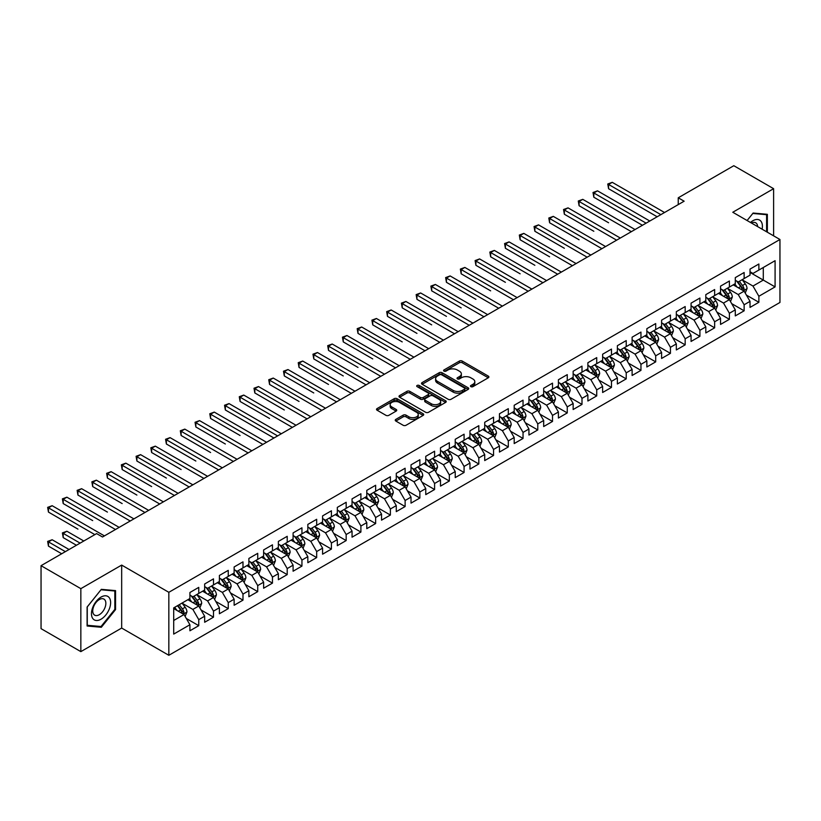 <?xml version="1.0" encoding="UTF-8"?>
<svg xmlns="http://www.w3.org/2000/svg" width="821" height="821" viewBox="0 0 821 821"><rect width="100%" height="100%" fill="white"/><g stroke="black" fill="none" stroke-linecap="round" stroke-linejoin="round"><path stroke-width="1.23" d="M470.905 386.65A1.437 0.831 0 0 0 472.927 386.65L488.3 377.783A2.042 1.18 0 0 0 488.895 376.942A2.042 1.18 0 0 0 488.3 376.11L462.254 361.076A2.042 1.18 0 0 0 459.36 361.076L443.987 369.953A1.437 0.831 0 0 0 443.566 370.538A1.437 0.831 0 0 0 443.987 371.113A1.437 0.831 0 0 0 446.019 371.113L448.009 369.973A6.547 3.777 0 0 1 457.266 369.973L459.432 371.225A6.547 3.777 0 0 1 461.351 373.894A6.547 3.777 0 0 1 459.432 376.572L457.441 377.711A1.437 0.831 0 0 0 457.03 378.296A1.437 0.831 0 0 0 457.441 378.881A1.437 0.831 0 0 0 459.473 378.881L461.464 377.742A6.547 3.777 0 0 1 470.72 377.742L472.886 378.994A6.547 3.777 0 0 1 474.805 381.662A6.547 3.777 0 0 1 472.886 384.341L470.905 385.48A1.437 0.831 0 0 0 470.484 386.065A1.437 0.831 0 0 0 470.905 386.65L470.905 385.48M395.845 419.377A2.042 1.18 0 0 0 395.25 420.208A2.042 1.18 0 0 0 395.845 421.05L403.152 425.268A2.042 1.18 0 0 0 406.046 425.268L423.123 415.405A2.042 1.18 0 0 0 423.718 414.574A2.042 1.18 0 0 0 423.123 413.743L397.077 398.708A2.042 1.18 0 0 0 394.183 398.708L377.116 408.56A2.042 1.18 0 0 0 376.511 409.392A2.042 1.18 0 0 0 377.116 410.233L385.942 415.323A2.042 1.18 0 0 0 388.836 415.323L396.133 411.105A2.042 1.18 0 0 0 396.738 410.274A2.042 1.18 0 0 0 396.133 409.433L391.761 406.908A5.47 3.161 0 0 1 390.16 404.671A5.47 3.161 0 0 1 393.536 401.756A5.47 3.161 0 0 1 399.499 402.444L416.647 412.337A5.47 3.161 0 0 1 418.248 414.574A5.47 3.161 0 0 1 414.872 417.489A5.47 3.161 0 0 1 408.909 416.811L406.046 415.159A2.042 1.18 0 0 0 403.152 415.159L395.845 419.377L395.845 421.05M80.848 588.657L80.848 651.628L121.672 628.055L121.672 565.084L80.848 588.657L41.05 565.679L96.621 533.599L102.512 536.996L684.139 201.196L678.249 197.799L678.249 204.603M121.672 565.084L168.839 592.31L779.95 239.496L779.95 302.467L168.839 655.291L168.839 592.31M773.608 235.832L773.608 188.686L732.784 212.259L779.95 239.496M773.608 188.686L733.81 165.709L678.249 197.799M448.153 399.283A2.042 1.18 0 0 0 451.047 399.283L468.114 389.431A2.042 1.18 0 0 0 468.719 388.6A2.042 1.18 0 0 0 468.114 387.758L442.078 372.724A2.042 1.18 0 0 0 439.184 372.724L422.107 382.586A2.042 1.18 0 0 0 421.512 383.417A2.042 1.18 0 0 0 422.107 384.249L448.153 399.283M417.684 386.968A1.437 0.831 0 0 1 419.141 387.163L445.587 402.434L428.541 412.275A2.042 1.18 0 0 1 425.647 412.275L399.611 397.241L406.918 393.054L406.918 391.35L399.611 395.568A2.042 1.18 0 0 0 399.006 396.41A2.042 1.18 0 0 0 399.611 397.241L399.611 395.568M406.918 393.054A2.042 1.18 0 0 1 409.812 393.054L409.812 391.35A2.042 1.18 0 0 0 406.918 391.35M409.812 391.35L420.373 397.446A2.042 1.18 0 0 0 423.267 397.446L428.11 394.655A2.042 1.18 0 0 0 428.706 393.813A2.042 1.18 0 0 0 428.11 392.982L417.119 386.629A1.437 0.831 0 0 1 416.699 386.044A1.437 0.831 0 0 1 417.581 385.285A1.437 0.831 0 0 1 419.141 385.46L445.618 400.751A2.042 1.18 0 0 1 446.214 401.582A2.042 1.18 0 0 1 445.618 402.423L445.618 400.751M750.025 272.428L763.294 280.084L763.294 267.492L775.086 260.688L758.871 270.047L758.871 264.003L750.025 269.103L750.025 275.148L744.134 278.555L744.134 272.51L735.288 277.621L735.288 283.656L729.397 287.063L729.397 281.018L720.551 286.129L720.551 292.173L714.65 295.57L714.65 289.536L705.814 294.636L705.814 300.681L699.913 304.088L699.913 298.044L691.066 303.144L691.066 309.189L685.176 312.596L685.176 306.551L676.33 311.662L676.33 317.696L670.439 321.103L670.439 315.059L661.593 320.169L661.593 326.214L655.692 329.611L655.692 323.566L646.856 328.677L646.856 334.722L640.955 338.119L640.955 332.084L632.108 337.185L632.108 343.229L626.218 346.636L626.218 340.592L617.371 345.692L617.371 351.737L611.471 355.144L611.471 349.099L602.635 354.21L602.635 360.245L596.734 363.652L596.734 357.607L587.887 362.718L587.887 368.762L581.997 372.159L581.997 366.125L573.15 371.225L573.15 377.27L567.26 380.677L567.26 374.633L558.413 379.733L558.413 385.778L552.512 389.185L552.512 383.14L543.676 388.251L543.676 394.285L537.776 397.692L537.776 391.648L528.929 396.759L528.929 402.803L523.039 406.2L523.039 400.155L514.192 405.266L514.192 411.311L508.302 414.708L508.302 408.673L499.455 413.774L499.455 419.818L493.554 423.226L493.554 417.181L484.718 422.281L484.718 428.326L478.817 431.733L478.817 425.689L469.971 430.799L469.971 436.834L464.081 440.241L464.081 434.196L455.234 439.307L455.234 445.351L449.344 448.748L449.344 442.714L440.497 447.814L440.497 453.859L434.596 457.266L434.596 451.222L425.76 456.322L425.76 462.367L419.859 465.774L419.859 459.729L411.013 464.84L411.013 470.874L405.122 474.281L405.122 468.237L396.276 473.348L396.276 479.392L390.375 482.789L390.375 476.744L381.539 481.855L381.539 487.9L375.638 491.297L375.638 485.262L366.792 490.363L366.792 496.407L360.901 499.815L360.901 493.77L352.055 498.87L352.055 504.915L346.164 508.322L346.164 502.278L337.318 507.388L337.318 513.423L331.417 516.83L331.417 510.785L322.581 515.896L322.581 521.94L316.68 525.337L316.68 519.303L307.834 524.403L307.834 530.448L301.943 533.855L301.943 527.811L293.097 532.911L293.097 538.956L287.206 542.363L287.206 536.318L278.36 541.429L278.36 547.463L272.459 550.87L272.459 544.826L263.623 549.937L263.623 555.981L257.722 559.378L257.722 553.333L248.876 558.444L248.876 564.489L242.985 567.886L242.985 561.851L234.139 566.952L234.139 572.996L228.248 576.404L228.248 570.359L219.402 575.459L219.402 581.504L213.501 584.911L213.501 578.867L204.665 583.977L204.665 590.012L198.764 593.419L198.764 587.374L189.918 592.485L189.918 598.53L173.703 607.889L173.703 634.099L189.918 624.74L184.027 614.529L173.703 608.566M775.086 260.688L775.086 286.898L758.871 296.258L752.98 286.047L742.287 279.869M746.422 295.108L758.871 302.292L758.871 296.258M758.871 302.292L750.025 307.403L750.025 301.358L744.134 304.765L738.233 294.554L727.55 288.387M731.675 303.616L744.134 310.81L744.134 304.765M744.134 310.81L735.288 315.911L735.288 309.866L729.397 313.273L723.496 303.062L712.813 296.894M716.938 312.124L729.397 319.318L729.397 313.273M729.397 319.318L720.551 324.418L720.551 318.384L714.65 321.781L708.759 311.57L698.076 305.402M702.201 320.631L714.65 327.825L714.65 321.781M714.65 327.825L705.814 332.936L705.814 326.891L699.913 330.299L694.022 320.087L683.329 313.909M687.454 329.149L699.913 336.333L699.913 330.299M699.913 336.333L691.066 341.444L691.066 335.399L685.176 338.806L679.275 328.595L668.592 322.427M672.717 337.657L685.176 344.851L685.176 338.806M685.176 344.851L676.33 349.951L676.33 343.907L670.439 347.314L664.538 337.103L653.855 330.935M657.98 346.164L670.439 353.358L670.439 347.314M670.439 353.358L661.593 358.459L661.593 352.425L655.692 355.821L649.801 345.61L639.107 339.442M643.243 354.672L655.692 361.866L655.692 355.821M655.692 361.866L646.856 366.977L646.856 360.932L640.955 364.329L635.064 354.118L624.37 347.95M628.496 363.19L640.955 370.374L640.955 364.329M640.955 370.374L632.108 375.484L632.108 369.44L626.218 372.847L620.317 362.636L609.634 356.458M613.759 371.697L626.218 378.881L626.218 372.847M626.218 378.881L617.371 383.992L617.371 377.947L611.471 381.355L605.58 371.143L594.897 364.976M599.022 380.205L611.471 387.399L611.471 381.355M611.471 387.399L602.635 392.5L602.635 386.455L596.734 389.862L590.843 379.651L580.149 373.483M584.285 388.713L596.734 395.907L596.734 389.862M596.734 395.907L587.887 401.007L587.887 394.973L581.997 398.37L576.096 388.159L565.412 381.991M569.538 397.22L581.997 404.414L581.997 398.37M581.997 404.414L573.15 409.525L573.15 403.48L567.26 406.888L561.359 396.676L550.675 390.498M554.801 405.738L567.26 412.922L567.26 406.888M567.26 412.922L558.413 418.033L558.413 411.988L552.512 415.395L546.622 405.184L535.939 399.016M540.064 414.246L552.512 421.44L552.512 415.395M552.512 421.44L543.676 426.54L543.676 420.496L537.776 423.903L531.885 413.692L521.191 407.524M525.327 422.753L537.776 429.947L537.776 423.903M537.776 429.947L528.929 435.048L528.929 429.014L523.039 432.41L517.138 422.199L506.454 416.031M510.58 431.261L523.039 438.455L523.039 432.41M523.039 438.455L514.192 443.566L514.192 437.521L508.302 440.918L502.401 430.707L491.717 424.539M495.843 439.779L508.302 446.963L508.302 440.918M508.302 446.963L499.455 452.073L499.455 446.029L493.554 449.436L487.664 439.225L476.98 433.047M481.106 448.287L493.554 455.47L493.554 449.436M493.554 455.47L484.718 460.581L484.718 454.536L478.817 457.944L472.927 447.732L462.233 441.565M466.359 456.794L478.817 463.988L478.817 457.944M478.817 463.988L469.971 469.089L469.971 463.044L464.081 466.451L458.18 456.24L447.496 450.072M451.622 465.302L464.081 472.496L464.081 466.451M464.081 472.496L455.234 477.596L455.234 471.562L449.344 474.959L443.443 464.748L432.759 458.58M436.885 473.809L449.344 481.003L449.344 474.959M449.344 481.003L440.497 486.114L440.497 480.069L434.596 483.477L428.706 473.265L418.012 467.087M422.148 482.327L434.596 489.511L434.596 483.477M434.596 489.511L425.76 494.622L425.76 488.577L419.859 491.984L413.969 481.773L403.275 475.605M407.401 490.835L419.859 498.029L419.859 491.984M419.859 498.029L411.013 503.129L411.013 497.085L405.122 500.492L399.222 490.281L388.538 484.113M392.664 499.342L405.122 506.536L405.122 500.492M405.122 506.536L396.276 511.637L396.276 505.603L390.375 508.999L384.485 498.788L373.801 492.621M377.927 507.85L390.375 515.044L390.375 508.999M390.375 515.044L381.539 520.155L381.539 514.11L375.638 517.507L369.748 507.296L359.054 501.128M363.19 516.368L375.638 523.552L375.638 517.507M375.638 523.552L366.792 528.662L366.792 522.618L360.901 526.025L355 515.814L344.317 509.636M348.443 524.876L360.901 532.059L360.901 526.025M360.901 532.059L352.055 537.17L352.055 531.125L346.164 534.533L340.263 524.321L329.58 518.154M333.706 533.383L346.164 540.577L346.164 534.533M346.164 540.577L337.318 545.678L337.318 539.633L331.417 543.04L325.526 532.829L314.843 526.661M318.969 541.891L331.417 549.085L331.417 543.04M331.417 549.085L322.581 554.185L322.581 548.151L316.68 551.548L310.79 541.337L300.096 535.169M304.232 550.398L316.68 557.592L316.68 551.548M316.68 557.592L307.834 562.703L307.834 556.659L301.943 560.066L296.042 549.844L285.359 543.676M289.485 558.916L301.943 566.1L301.943 560.066M301.943 566.1L293.097 571.211L293.097 565.166L287.206 568.573L281.305 558.362L270.622 552.194M274.748 567.424L287.206 574.618L287.206 568.573M287.206 574.618L278.36 579.718L278.36 573.674L272.459 577.081L266.568 566.87L255.885 560.702M260.011 575.932L272.459 583.126L272.459 577.081M272.459 583.126L263.623 588.226L263.623 582.192L257.722 585.589L251.831 575.377L241.138 569.21M245.263 584.439L257.722 591.633L257.722 585.589M257.722 591.633L248.876 596.744L248.876 590.699L242.985 594.096L237.084 583.885L226.401 577.717M230.527 592.957L242.985 600.141L242.985 594.096M242.985 600.141L234.139 605.251L234.139 599.207L228.248 602.614L222.347 592.403L211.664 586.225M215.79 601.465L228.248 608.648L228.248 602.614M228.248 608.648L219.402 613.759L219.402 607.714L213.501 611.122L207.61 600.91L196.917 594.743M201.053 609.972L213.501 617.166L213.501 611.122M213.501 617.166L204.665 622.267L204.665 616.222L198.764 619.629L192.873 609.418L182.18 603.25M186.305 618.48L198.764 625.674L198.764 619.629M198.764 625.674L189.918 630.774L189.918 624.74M189.918 595.122L192.873 596.826L198.764 593.419M173.703 620.481L184.027 614.529M204.665 586.615L207.61 588.318L213.501 584.911M192.873 609.418L198.764 606.011L187.855 599.72M204.665 616.222L198.764 606.011M219.402 578.097L222.347 579.8L228.248 576.404M207.61 600.91L213.501 597.503L202.592 591.202M219.402 607.714L213.501 597.503M234.139 569.589L237.084 571.293L242.985 567.886M222.347 592.403L228.248 588.996L217.339 582.694M234.139 599.207L228.248 588.996M248.876 561.082L251.831 562.785L257.722 559.378M237.084 583.885L242.985 580.488L232.076 574.187M248.876 590.699L242.985 580.488M263.623 552.574L266.568 554.278L272.459 550.87M251.831 575.377L257.722 571.97L246.813 565.679M263.623 582.192L257.722 571.97M278.36 544.066L281.305 545.76L287.206 542.363M266.568 566.87L272.459 563.463L261.56 557.172M278.36 573.674L272.459 563.463M293.097 535.549L296.042 537.252L301.943 533.855M281.305 558.362L287.206 554.955L276.297 548.654M293.097 565.166L287.206 554.955M307.834 527.041L310.79 528.745L316.68 525.337M296.042 549.844L301.943 546.447L291.034 540.146M307.834 556.659L301.943 546.447M322.581 518.533L325.526 520.237L331.417 516.83M310.79 541.337L316.68 537.94L305.771 531.639M322.581 548.151L316.68 537.94M337.318 510.026L340.263 511.729L346.164 508.322M325.526 532.829L331.417 529.422L320.518 523.131M337.318 539.633L331.417 529.422M352.055 501.518L355 503.211L360.901 499.815M340.263 524.321L346.164 520.914L335.255 514.623M352.055 531.125L346.164 520.914M366.792 493L369.748 494.704L375.638 491.297M355 515.814L360.901 512.407L349.992 506.105M366.792 522.618L360.901 512.407M381.539 484.493L384.485 486.196L390.375 482.789M369.748 507.296L375.638 503.899L364.729 497.598M381.539 514.11L375.638 503.899M396.276 475.985L399.222 477.689L405.122 474.281M384.485 498.788L390.375 495.381L379.476 489.09M396.276 505.603L390.375 495.381M411.013 467.477L413.969 469.171L419.859 465.774M399.222 490.281L405.122 486.874L394.213 480.583M411.013 497.085L405.122 486.874M425.76 458.96L428.706 460.663L434.596 457.266M413.969 481.773L419.859 478.366L408.95 472.065M425.76 488.577L419.859 478.366M440.497 450.452L443.443 452.155L449.344 448.748M428.706 473.265L434.596 469.858L423.687 463.557M440.497 480.069L434.596 469.858M455.234 441.944L458.18 443.648L464.081 440.241M443.443 464.748L449.344 461.351L438.435 455.05M455.234 471.562L449.344 461.351M469.971 433.437L472.927 435.14L478.817 431.733M458.18 456.24L464.081 452.833L453.171 446.542M469.971 463.044L464.081 452.833M484.718 424.929L487.664 426.622L493.554 423.226M472.927 447.732L478.817 444.325L467.908 438.034M484.718 454.536L478.817 444.325M499.455 416.411L502.401 418.115L508.302 414.708M487.664 439.225L493.554 435.818L482.645 429.516M499.455 446.029L493.554 435.818M514.192 407.904L517.138 409.607L523.039 406.2M502.401 430.707L508.302 427.31L497.393 421.009M514.192 437.521L508.302 427.31M528.929 399.396L531.885 401.1L537.776 397.692M517.138 422.199L523.039 418.792L512.13 412.501M528.929 429.014L523.039 418.792M543.676 390.888L546.622 392.582L552.512 389.185M531.885 413.692L537.776 410.284L526.866 403.994M543.676 420.496L537.776 410.284M558.413 382.37L561.359 384.074L567.26 380.677M546.622 405.184L552.512 401.777L541.614 395.476M558.413 411.988L552.512 401.777M573.15 373.863L576.096 375.566L581.997 372.159M561.359 396.676L567.26 393.269L556.351 386.968M573.15 403.48L567.26 393.269M587.887 365.355L590.843 367.059L596.734 363.652M576.096 388.159L581.997 384.762L571.088 378.46M587.887 394.973L581.997 384.762M602.635 356.848L605.58 358.551L611.471 355.144M590.843 379.651L596.734 376.244L585.825 369.953M602.635 386.455L596.734 376.244M617.371 348.34L620.317 350.033L626.218 346.636M605.58 371.143L611.471 367.736L600.572 361.445M617.371 377.947L611.471 367.736M632.108 339.822L635.064 341.526L640.955 338.119M620.317 362.636L626.218 359.229L615.309 352.927M632.108 369.44L626.218 359.229M646.856 331.315L649.801 333.018L655.692 329.611M635.064 354.118L640.955 350.721L630.046 344.42M646.856 360.932L640.955 350.721M661.593 322.807L664.538 324.511L670.439 321.103M649.801 345.61L655.692 342.213L644.783 335.912M661.593 352.425L655.692 342.213M676.33 314.299L679.275 315.993L685.176 312.596M664.538 337.103L670.439 333.695L659.53 327.405M676.33 343.907L670.439 333.695M691.066 305.781L694.022 307.485L699.913 304.088M679.275 328.595L685.176 325.188L674.267 318.887M691.066 335.399L685.176 325.188M705.814 297.274L708.759 298.977L714.65 295.57M694.022 320.087L699.913 316.68L689.004 310.379M705.814 326.891L699.913 316.68M720.551 288.766L723.496 290.47L729.397 287.063M708.759 311.57L714.65 308.173L703.741 301.871M720.551 318.384L714.65 308.173M735.288 280.259L738.233 281.962L744.134 278.555M723.496 303.062L729.397 299.655L718.488 293.364M735.288 309.866L729.397 299.655M750.025 271.751L752.98 273.444L758.871 270.047M738.233 294.554L744.134 291.147L733.225 284.856M750.025 301.358L744.134 291.147M41.05 565.679L41.05 628.65L80.848 651.628M121.672 628.055L168.839 655.291M752.98 286.047L763.294 280.084L775.086 286.898M767.348 232.22L767.348 214.312L753.124 213.039L747.1 220.531L752.826 213.46L766.609 214.692L766.609 231.789M115.556 609.582L115.556 590.617L101.332 589.345L87.108 607.037L87.108 626.002L101.332 627.275L115.556 609.582L114.827 609.161M471.47 386.855L472.886 386.034A6.547 3.777 0 0 0 474.805 383.366L474.805 381.662M461.351 373.894L461.351 375.597A6.547 3.777 0 0 1 459.432 378.265L458.015 379.086M488.269 377.793L462.254 362.779A2.042 1.18 0 0 0 459.36 362.779L444.561 371.318M468.093 389.452L442.078 374.427A2.042 1.18 0 0 0 439.184 374.427L422.138 384.269M464.501 389.185A1.437 0.831 0 0 0 464.922 388.6A1.437 0.831 0 0 0 464.501 388.015L441.636 374.817A1.437 0.831 0 0 0 439.615 374.817L437.511 376.028A6.547 3.777 0 0 0 435.602 378.697A6.547 3.777 0 0 0 437.511 381.375L453.141 390.396A6.547 3.777 0 0 0 462.397 390.396L464.501 389.185L464.501 390.878A1.437 0.831 0 0 0 464.922 390.293L464.922 388.6M435.602 378.697L435.602 380.4A6.547 3.777 0 0 0 437.511 383.068L437.511 381.375M464.501 390.878L462.397 392.089A6.547 3.777 0 0 1 453.141 392.089L437.511 383.068M409.812 393.054L420.373 399.15A2.042 1.18 0 0 0 423.267 399.15L428.11 396.358A2.042 1.18 0 0 0 428.706 395.517L428.706 393.813M431.333 403.778A5.47 3.161 0 0 0 437.295 404.466A5.47 3.161 0 0 0 440.672 401.541A5.47 3.161 0 0 0 439.071 399.314L433.026 395.825A2.042 1.18 0 0 0 430.132 395.825L425.288 398.616A2.042 1.18 0 0 0 424.693 399.458A2.042 1.18 0 0 0 425.288 400.289L431.333 403.778L431.333 405.482A5.47 3.161 0 0 0 437.295 406.169A5.47 3.161 0 0 0 440.672 403.244L440.672 401.541M424.693 399.458L424.693 401.161A2.042 1.18 0 0 0 425.288 401.992L425.288 400.289M431.333 405.482L425.288 401.992M418.248 414.574L418.248 416.278A5.47 3.161 0 0 1 414.872 419.192A5.47 3.161 0 0 1 408.909 418.515L406.046 416.863A2.042 1.18 0 0 0 403.152 416.863L395.876 421.06M390.16 404.671L390.16 406.374A5.47 3.161 0 0 0 391.761 408.612L391.761 406.908M396.133 409.433L396.133 411.105L391.761 408.612M423.092 415.426L397.077 400.402A2.042 1.18 0 0 0 394.183 400.402L377.137 410.243M99.834 626.413L101.332 627.275M745.222 293.035L747.048 288.582A5.521 3.192 -120 0 0 745.283 283.871L742.153 279.694M737.166 287.124L734.785 283.953M608.577 222.758L579.092 205.732L579.092 201.484L582.777 199.349L635.054 229.541M743.087 290.552L744.072 288.818A5.521 3.192 -120 0 0 742.492 285.492L739.352 281.316M737.566 281.572L741.435 286.734A2.812 1.621 60 0 1 741.948 287.586L744.072 288.818M736.601 281.008L740.716 286.508A5.521 3.192 60 0 1 742.297 289.834L742.41 290.152M660.854 214.64L608.577 184.458L612.261 182.334L664.538 212.516M657.169 216.775L608.577 188.717L608.577 184.458L607.766 183.996L612.261 182.334M608.577 188.717L607.766 183.996M730.485 301.553L732.311 297.089A5.521 3.192 -120 0 0 730.546 292.389L727.416 288.202M722.429 295.642L720.048 292.461M593.829 231.265L564.355 214.24L564.355 209.991L568.04 207.867L620.317 238.049M728.35 299.06L729.325 297.325A5.521 3.192 -120 0 0 727.745 294L724.615 289.823M722.829 290.08L726.698 295.242A2.812 1.621 60 0 1 727.211 296.104L729.325 297.325M721.854 289.526L725.98 295.026A5.521 3.192 60 0 1 727.56 298.341L727.673 298.67M715.748 310.061L717.575 305.597A5.521 3.192 -120 0 0 715.809 300.897L712.679 296.72M707.692 304.15L705.311 300.968M579.092 239.773L549.608 222.758L549.608 218.499L553.303 216.375L605.58 246.557M713.613 307.567L714.588 305.833A5.521 3.192 -120 0 0 713.008 302.508L709.878 298.331M708.092 298.587L711.961 303.76A2.812 1.621 60 0 1 712.464 304.612L714.588 305.833M707.117 298.033L711.243 303.534A5.521 3.192 60 0 1 712.823 306.859L712.936 307.177M646.117 223.158L593.829 192.966L597.514 190.841L649.801 221.023M642.433 225.282L593.829 197.225L593.829 192.966L593.019 192.504L597.514 190.841M593.829 197.225L593.019 192.504M631.37 231.666L578.282 201.012L582.777 199.349M579.092 205.732L578.282 201.012M762.114 229.192A13.546 7.82 120 0 0 761.129 221.516A13.546 7.82 120 0 0 750.466 222.47M757.629 226.606A9.277 5.357 120 0 0 756.767 223.764A9.277 5.357 120 0 0 755.72 222.799A9.277 5.357 120 0 0 751.461 223.045M765.695 214.168L766.609 214.692M92.742 618.459A13.546 7.82 120 0 0 105.827 614.96A13.546 7.82 120 0 0 109.337 597.821A13.546 7.82 120 0 0 96.252 601.331A13.546 7.82 120 0 0 92.742 618.459M93.615 614.2A9.277 5.357 120 0 0 94.661 615.165A9.277 5.357 120 0 0 103.292 610.834A9.277 5.357 120 0 0 104.975 600.069A9.277 5.357 120 0 0 103.939 599.104A9.277 5.357 120 0 0 95.308 603.435A9.277 5.357 120 0 0 93.615 614.2M101.045 589.765L114.827 590.997L114.827 609.377L101.045 626.515L87.262 625.284L87.262 606.914L101.014 589.745M113.914 590.473L114.827 590.997M701.001 318.569L702.827 314.104A5.521 3.192 -120 0 0 701.072 309.404L697.942 305.227M692.945 312.657L690.564 309.476M564.355 248.281L534.871 231.265L534.871 227.007L538.555 224.882L590.843 255.064M698.876 316.075L699.851 314.34A5.521 3.192 -120 0 0 698.271 311.026L695.141 306.838M693.345 307.105L697.214 312.267A2.812 1.621 60 0 1 697.727 313.119L699.851 314.34M692.38 306.541L696.495 312.042A5.521 3.192 60 0 1 698.076 315.367L698.189 315.685M686.264 327.076L688.09 322.622A5.521 3.192 -120 0 0 686.325 317.912L683.195 313.735M678.208 321.165L675.827 317.994M549.608 256.799L520.134 239.773L520.134 235.524L523.819 233.39L576.096 263.572M684.129 324.593L685.114 322.858A5.521 3.192 -120 0 0 683.524 319.533L680.393 315.356M678.608 315.613L682.477 320.775A2.812 1.621 60 0 1 682.99 321.627L685.114 322.858M677.643 315.048L681.758 320.549A5.521 3.192 60 0 1 683.339 323.874L683.452 324.192M616.633 240.173L563.545 209.519L568.04 207.867M564.355 214.24L563.545 209.519M601.896 248.681L548.797 218.027L553.303 216.375M549.608 222.758L548.797 218.027M671.527 335.584L673.353 331.13A5.521 3.192 -120 0 0 671.588 326.419L668.458 322.243M663.471 329.673L661.09 326.501M534.871 265.306L505.397 248.281L505.397 244.032L509.082 241.897L561.359 272.09M669.392 333.1L670.367 331.366A5.521 3.192 -120 0 0 668.787 328.041L665.657 323.864M663.871 324.121L667.74 329.283A2.812 1.621 60 0 1 668.253 330.134L670.367 331.366M662.896 323.556L667.021 329.067A5.521 3.192 60 0 1 668.602 332.382L668.715 332.7M587.159 257.199L534.061 226.545L538.555 224.882M534.871 231.265L534.061 226.545M656.79 344.102L658.616 339.637A5.521 3.192 -120 0 0 656.851 334.937L653.721 330.75M648.734 338.19L646.353 335.009M520.134 273.814L490.65 256.799L490.65 252.54L494.334 250.415L546.622 280.597M654.655 341.608L655.63 339.873A5.521 3.192 -120 0 0 654.05 336.548L650.92 332.372M649.134 332.628L653.003 337.79A2.812 1.621 60 0 1 653.506 338.652L655.63 339.873M648.159 332.074L652.285 337.575A5.521 3.192 60 0 1 653.865 340.9L653.978 341.218M572.411 265.706L519.324 235.052L523.819 233.39M520.134 239.773L519.324 235.052M642.043 352.609L643.869 348.145A5.521 3.192 -120 0 0 642.114 343.445L638.974 339.268M633.986 346.698L631.606 343.517M505.397 282.321L475.913 265.306L475.913 261.047L479.597 258.923L531.885 289.105M639.918 350.115L640.893 348.381A5.521 3.192 -120 0 0 639.313 345.056L636.183 340.879M634.387 341.146L638.256 346.308A2.812 1.621 60 0 1 638.769 347.16L640.893 348.381M633.422 340.582L637.537 346.082A5.521 3.192 60 0 1 639.118 349.407L639.231 349.725M557.675 274.214L504.587 243.56L509.082 241.897M505.397 248.281L504.587 243.56M627.306 361.117L629.132 356.653A5.521 3.192 -120 0 0 627.367 351.952L624.237 347.776M619.25 355.206L616.869 352.024M490.65 290.839L461.176 273.814L461.176 269.555L464.86 267.43L517.138 297.613M625.171 358.623L626.146 356.889A5.521 3.192 -120 0 0 624.565 353.574L621.435 349.387M619.65 349.654L623.519 354.816A2.812 1.621 60 0 1 624.032 355.667L626.146 356.889M618.675 349.089L622.8 354.59A5.521 3.192 60 0 1 624.381 357.915L624.494 358.233M542.938 282.722L489.839 252.068L494.334 250.415M490.65 256.799L489.839 252.068M612.569 369.624L614.395 365.171A5.521 3.192 -120 0 0 612.63 360.46L609.5 356.283M604.513 363.713L602.132 360.542M475.913 299.347L446.439 282.321L446.439 278.073L450.124 275.938L502.401 306.13M610.434 367.141L611.409 365.407A5.521 3.192 -120 0 0 609.829 362.082L606.698 357.905M604.913 358.161L608.782 363.323A2.812 1.621 60 0 1 609.295 364.175L611.409 365.407M603.938 357.597L608.063 363.098A5.521 3.192 60 0 1 609.644 366.423L609.757 366.741M528.201 291.229L475.102 260.585L479.597 258.923M475.913 265.306L475.102 260.585M597.832 378.132L599.658 373.678A5.521 3.192 -120 0 0 597.893 368.978L594.763 364.791M589.765 372.231L587.395 369.05M461.176 307.854L431.692 290.829L431.692 286.58L435.376 284.456L487.664 314.638M595.697 375.649L596.672 373.914A5.521 3.192 -120 0 0 595.092 370.589L591.962 366.412M590.176 366.669L594.035 371.831A2.812 1.621 60 0 1 594.548 372.693L596.672 373.914M589.201 366.115L593.326 371.615A5.521 3.192 60 0 1 594.907 374.93L595.009 375.259M513.453 299.747L460.365 269.093L464.86 267.43M461.176 273.814L460.365 269.093M583.084 386.65L584.911 382.186A5.521 3.192 -120 0 0 583.156 377.486L580.016 373.309M575.028 380.739L572.648 377.557M446.439 316.362L416.955 299.347L416.955 295.088L420.639 292.964L472.927 323.146M580.96 384.156L581.935 382.422A5.521 3.192 -120 0 0 580.355 379.097L577.225 374.92M575.429 375.176L579.298 380.349A2.812 1.621 60 0 1 579.811 381.201L581.935 382.422M574.464 374.622L578.579 380.123A5.521 3.192 60 0 1 580.16 383.448L580.273 383.766M498.716 308.255L445.629 277.601L450.124 275.938M446.439 282.321L445.629 277.601M568.348 395.158L570.174 390.693A5.521 3.192 -120 0 0 568.409 385.993L565.279 381.816M560.291 389.246L557.911 386.065M431.692 324.87L402.218 307.854L402.218 303.596L405.902 301.471L458.18 331.653M566.213 392.664L567.188 390.929A5.521 3.192 -120 0 0 565.607 387.615L562.477 383.428M560.692 383.694L564.561 388.856A2.812 1.621 60 0 1 565.074 389.708L567.188 390.929M559.717 383.13L563.842 388.631A5.521 3.192 60 0 1 565.423 391.956L565.536 392.274M483.98 316.762L430.881 286.108L435.376 284.456M431.692 290.829L430.881 286.108M553.611 403.665L555.437 399.211A5.521 3.192 -120 0 0 553.672 394.501L550.542 390.324M545.555 397.754L543.174 394.583M416.955 333.388L387.481 316.362L387.481 312.113L391.165 309.979L443.443 340.161M551.476 401.171L552.451 399.447A5.521 3.192 -120 0 0 550.87 396.122L547.74 391.945M545.955 392.202L549.824 397.364A2.812 1.621 60 0 1 550.327 398.216L552.451 399.447M544.98 391.638L549.105 397.138A5.521 3.192 60 0 1 550.686 400.463L550.799 400.781M469.243 325.27L416.144 294.616L420.639 292.964M416.955 299.347L416.144 294.616M538.863 412.173L540.69 407.719A5.521 3.192 -120 0 0 538.935 403.008L535.805 398.832M530.807 406.262L528.426 403.09M402.218 341.895L372.734 324.87L372.734 320.621L376.418 318.486L428.706 348.679M536.739 409.689L537.714 407.955A5.521 3.192 -120 0 0 536.134 404.63L533.003 400.453M531.218 400.71L535.076 405.872A2.812 1.621 60 0 1 535.59 406.723L537.714 407.955M530.243 400.145L534.358 405.656A5.521 3.192 60 0 1 535.949 408.971L536.051 409.289M454.495 333.788L401.407 303.134L405.902 301.471M402.218 307.854L401.407 303.134M524.126 420.691L525.953 416.226A5.521 3.192 -120 0 0 524.188 411.526L521.058 407.339M516.07 414.779L513.689 411.598M387.481 350.403L357.997 333.388L357.997 329.129L361.681 327.004L413.969 357.186M521.992 418.197L522.977 416.463A5.521 3.192 -120 0 0 521.397 413.137L518.256 408.961M516.471 409.217L520.34 414.379A2.812 1.621 60 0 1 520.853 415.241L522.977 416.463M515.506 408.663L519.621 414.164A5.521 3.192 60 0 1 521.202 417.489L521.314 417.807M439.758 342.295L386.67 311.641L391.165 309.979M387.481 316.362L386.67 311.641M509.389 429.198L511.216 424.734A5.521 3.192 -120 0 0 509.451 420.034L506.321 415.857M501.333 423.287L498.952 420.106M372.734 358.91L343.26 341.895L343.26 337.636L346.944 335.512L399.222 365.694M507.255 426.704L508.23 424.97A5.521 3.192 -120 0 0 506.649 421.645L503.519 417.468M501.734 417.735L505.603 422.897A2.812 1.621 60 0 1 506.116 423.749L508.23 424.97M500.759 417.171L504.884 422.671A5.521 3.192 60 0 1 506.465 425.996L506.578 426.315M425.021 350.803L371.923 320.149L376.418 318.486M372.734 324.87L371.923 320.149M494.653 437.706L496.479 433.242A5.521 3.192 -120 0 0 494.714 428.541L491.584 424.365M486.596 431.795L484.216 428.613M357.997 367.428L328.513 350.403L328.513 346.144L332.207 344.02L384.485 374.202M492.518 435.212L493.493 433.478A5.521 3.192 -120 0 0 491.912 430.163L488.782 425.976M486.997 426.243L490.866 431.405A2.812 1.621 60 0 1 491.369 432.257L493.493 433.478M486.022 425.678L490.147 431.179A5.521 3.192 60 0 1 491.728 434.504L491.841 434.822M410.274 359.311L357.186 328.657L361.681 327.004M357.997 333.388L357.186 328.657M479.905 446.214L481.732 441.76A5.521 3.192 -120 0 0 479.977 437.049L476.847 432.872M471.849 440.302L469.468 437.131M343.26 375.936L313.776 358.91L313.776 354.662L317.46 352.527L369.748 382.719M477.781 443.73L478.756 441.996A5.521 3.192 -120 0 0 477.175 438.671L474.045 434.494M472.249 434.75L476.118 439.912A2.812 1.621 60 0 1 476.632 440.764L478.756 441.996M471.285 434.186L475.4 439.687A5.521 3.192 60 0 1 476.98 443.012L477.093 443.33M395.537 367.818L342.449 337.174L346.944 335.512M343.26 341.895L342.449 337.174M465.168 454.721L466.995 450.267A5.521 3.192 -120 0 0 465.23 445.567L462.1 441.38M457.112 448.81L454.731 445.639M328.513 384.444L299.039 367.418L299.039 363.169L302.723 361.045L355 391.227M463.034 452.238L464.019 450.503A5.521 3.192 -120 0 0 462.428 447.178L459.298 443.001M457.513 443.258L461.381 448.42A2.812 1.621 60 0 1 461.895 449.282L464.019 450.503M456.548 442.704L460.663 448.204A5.521 3.192 60 0 1 462.244 451.519L462.356 451.848M380.8 376.336L327.702 345.682L332.207 344.02M328.513 350.403L327.702 345.682M450.431 463.239L452.258 458.775A5.521 3.192 -120 0 0 450.493 454.075L447.363 449.898M442.375 457.328L439.994 454.146M313.776 392.951L284.302 375.936L284.302 371.677L287.986 369.553L340.263 399.735M448.297 460.745L449.272 459.011A5.521 3.192 -120 0 0 447.691 455.686L444.561 451.509M442.776 451.766L446.645 456.928A2.812 1.621 60 0 1 447.158 457.79L449.272 459.011M441.801 451.211L445.926 456.712A5.521 3.192 60 0 1 447.507 460.037L447.619 460.355M366.063 384.844L312.965 354.19L317.46 352.527M313.776 358.91L312.965 354.19M435.694 471.747L437.521 467.282A5.521 3.192 -120 0 0 435.756 462.582L432.626 458.405M427.638 465.835L425.257 462.654M299.039 401.459L269.555 384.444L269.555 380.185L273.239 378.06L325.526 408.242M433.56 469.253L434.535 467.518A5.521 3.192 -120 0 0 432.954 464.204L429.824 460.017M428.039 460.283L431.908 465.445A2.812 1.621 60 0 1 432.41 466.297L434.535 467.518M427.064 459.719L431.189 465.22A5.521 3.192 60 0 1 432.77 468.545L432.883 468.863M351.316 393.351L298.228 362.697L302.723 361.045M299.039 367.418L298.228 362.697M420.947 480.254L422.774 475.8A5.521 3.192 -120 0 0 421.019 471.09L417.879 466.913M412.891 474.343L410.51 471.172M284.302 409.977L254.818 392.951L254.818 388.702L258.502 386.568L310.79 416.75M418.823 477.76L419.798 476.036A5.521 3.192 -120 0 0 418.217 472.711L415.087 468.534M413.291 468.791L417.16 473.953A2.812 1.621 60 0 1 417.673 474.805L419.798 476.036M412.327 468.227L416.442 473.727A5.521 3.192 60 0 1 418.022 477.052L418.135 477.37M336.579 401.859L283.491 371.205L287.986 369.553M284.302 375.936L283.491 371.205M406.21 488.762L408.037 484.308A5.521 3.192 -120 0 0 406.272 479.597L403.142 475.421M398.154 482.851L395.773 479.68M269.555 418.484L240.081 401.459L240.081 397.21L243.765 395.075L296.042 425.268M404.076 486.278L405.051 484.544A5.521 3.192 -120 0 0 403.47 481.219L400.34 477.042M398.554 477.299L402.423 482.461A2.812 1.621 60 0 1 402.937 483.312L405.051 484.544M397.58 476.734L401.705 482.245A5.521 3.192 60 0 1 403.285 485.56L403.398 485.878M391.473 497.28L393.3 492.816A5.521 3.192 -120 0 0 391.535 488.115L388.405 483.928M383.417 491.369L381.036 488.187M254.818 426.992L273.937 438.034M389.339 494.786L390.314 493.052A5.521 3.192 -120 0 0 388.733 489.727L385.603 485.55M383.818 485.806L387.686 490.968A2.812 1.621 60 0 1 388.2 491.83L390.314 493.052M382.843 485.252L386.968 490.753A5.521 3.192 60 0 1 388.549 494.068L388.661 494.396M376.736 505.787L378.563 501.323A5.521 3.192 -120 0 0 376.798 496.623L373.668 492.446M368.67 499.876L366.299 496.695M240.081 435.499L210.597 418.484L210.597 414.225L214.281 412.101L266.568 442.283M374.602 503.294L375.577 501.559A5.521 3.192 -120 0 0 373.996 498.234L370.866 494.057M369.081 494.324L372.939 499.486A2.812 1.621 60 0 1 373.452 500.338L375.577 501.559M368.106 493.76L372.231 499.26A5.521 3.192 60 0 1 373.812 502.585L373.924 502.904M361.989 514.295L363.816 509.831A5.521 3.192 -120 0 0 362.061 505.131L358.921 500.954M353.933 508.384L351.552 505.202M225.344 444.007L195.86 426.992L195.86 422.733L199.544 420.609L251.831 450.791M359.865 511.801L360.84 510.067A5.521 3.192 -120 0 0 359.259 506.752L356.129 502.565M354.333 502.832L358.202 507.994A2.812 1.621 60 0 1 358.715 508.846L360.84 510.067M353.369 502.267L357.484 507.768A5.521 3.192 60 0 1 359.064 511.093L359.177 511.411M347.252 522.803L349.079 518.349A5.521 3.192 -120 0 0 347.314 513.638L344.184 509.461M339.196 516.891L336.815 513.72M210.597 452.525L181.123 435.499L181.123 431.251L184.807 429.116L237.084 459.308M345.118 520.319L346.093 518.585A5.521 3.192 -120 0 0 344.512 515.26L341.382 511.083M339.596 511.339L343.465 516.501A2.812 1.621 60 0 1 343.978 517.353L346.093 518.585M338.621 510.775L342.747 516.276A5.521 3.192 60 0 1 344.327 519.601L344.44 519.919M332.515 531.31L334.342 526.856A5.521 3.192 -120 0 0 332.577 522.156L329.447 517.969M324.459 525.399L322.078 522.228M195.86 461.033L166.386 444.007L166.386 439.758L170.07 437.634L222.347 467.816M330.381 528.827L331.356 527.092A5.521 3.192 -120 0 0 329.775 523.767L326.645 519.59M324.859 519.847L328.728 525.009A2.812 1.621 60 0 1 329.231 525.871L331.356 527.092M323.885 519.293L328.01 524.793A5.521 3.192 60 0 1 329.59 528.108L329.703 528.437M317.768 539.828L319.595 535.364A5.521 3.192 -120 0 0 317.84 530.664L314.71 526.477M309.712 533.917L307.331 530.735M181.123 469.54L151.639 452.525L151.639 448.266L155.323 446.142L207.61 476.324M315.644 537.334L316.619 535.6A5.521 3.192 -120 0 0 315.038 532.275L311.908 528.098M310.122 528.355L313.981 533.517A2.812 1.621 60 0 1 314.494 534.379L316.619 535.6M309.148 527.8L313.263 533.301A5.521 3.192 60 0 1 314.854 536.626L314.956 536.944M321.842 410.377L268.744 379.723L273.239 378.06M269.555 384.444L268.744 379.723M307.105 418.884L254.007 388.23L258.502 386.568M254.818 392.951L254.007 388.23M292.358 427.392L239.27 396.738L243.765 395.075M240.081 401.459L239.27 396.738M277.621 435.9L225.344 405.718L229.028 403.593L281.305 433.775M273.937 438.024L225.344 409.977L225.344 405.718L224.533 405.246L229.028 403.593M225.344 409.977L224.533 405.246M262.884 444.407L209.786 413.763L214.281 412.101M210.597 418.484L209.786 413.763M248.147 452.925L195.049 422.271L199.544 420.609M195.86 426.992L195.049 422.271M233.4 461.433L180.312 430.779L184.807 429.116M181.123 435.499L180.312 430.779M303.031 548.336L304.858 543.871A5.521 3.192 -120 0 0 303.093 539.171L299.963 534.994M294.975 542.424L292.594 539.243M166.386 478.048L136.902 461.033L136.902 456.774L140.586 454.649L192.873 484.831M300.897 545.842L301.882 544.107A5.521 3.192 -120 0 0 300.301 540.793L297.161 536.606M295.375 536.872L299.244 542.034A2.812 1.621 60 0 1 299.757 542.886L301.882 544.107M294.411 536.308L298.526 541.809A5.521 3.192 60 0 1 300.106 545.134L300.219 545.452M218.663 469.94L165.575 439.286L170.07 437.634M166.386 444.007L165.575 439.286M288.294 556.843L290.121 552.389A5.521 3.192 -120 0 0 288.356 547.679L285.226 543.502M280.238 550.932L277.857 547.761M151.639 486.566L122.165 469.54L122.165 465.281L125.849 463.157L178.126 493.339M286.16 554.349L287.134 552.625A5.521 3.192 -120 0 0 285.554 549.3L282.424 545.113M280.638 545.38L284.507 550.542A2.812 1.621 60 0 1 285.02 551.394L287.134 552.625M279.663 544.816L283.789 550.316A5.521 3.192 60 0 1 285.369 553.641L285.482 553.959M203.926 478.448L150.828 447.794L155.323 446.142M151.639 452.525L150.828 447.794M273.557 565.351L275.384 560.897A5.521 3.192 -120 0 0 273.619 556.186L270.489 552.01M265.501 559.44L263.12 556.269M136.902 495.073L107.428 478.048L107.428 473.799L111.112 471.665L163.389 501.857M271.423 562.867L272.398 561.133A5.521 3.192 -120 0 0 270.817 557.808L267.687 553.631M265.901 553.888L269.77 559.05A2.812 1.621 60 0 1 270.273 559.901L272.398 561.133M264.926 553.323L269.052 558.834A5.521 3.192 60 0 1 270.632 562.149L270.745 562.467M189.179 486.966L136.091 456.312L140.586 454.649M136.902 461.033L136.091 456.312M258.81 573.869L260.637 569.405A5.521 3.192 -120 0 0 258.882 564.704L255.752 560.517M250.754 567.958L248.373 564.776M122.165 503.581L92.681 486.566L92.681 482.307L96.365 480.182L148.652 510.364M256.686 571.375L257.661 569.641A5.521 3.192 -120 0 0 256.08 566.316L252.95 562.139M251.164 562.395L255.023 567.557A2.812 1.621 60 0 1 255.536 568.419L257.661 569.641M250.189 561.841L254.305 567.342A5.521 3.192 60 0 1 255.885 570.657L255.998 570.985M174.442 495.474L121.354 464.819L125.849 463.157M122.165 469.54L121.354 464.819M244.073 582.376L245.9 577.912A5.521 3.192 -120 0 0 244.135 573.212L241.005 569.035M236.017 576.465L233.636 573.284M107.418 512.088L77.944 495.073L77.944 490.814L81.628 488.69L133.905 518.872M241.938 579.883L242.924 578.148A5.521 3.192 -120 0 0 241.343 574.823L238.203 570.646M236.417 570.913L240.286 576.075A2.812 1.621 60 0 1 240.799 576.927L242.924 578.148M235.453 570.349L239.568 575.849A5.521 3.192 60 0 1 241.148 579.174L241.261 579.493M159.705 503.981L106.617 473.327L111.112 471.665M107.428 478.048L106.617 473.327M229.336 590.884L231.163 586.42A5.521 3.192 -120 0 0 229.398 581.72L226.268 577.543M221.28 584.973L218.899 581.791M92.681 520.596L63.207 503.581L63.207 499.322L66.891 497.198L119.168 527.38M227.201 588.39L228.176 586.656A5.521 3.192 -120 0 0 226.596 583.341L223.466 579.154M221.68 579.421L225.549 584.583A2.812 1.621 60 0 1 226.062 585.435L228.176 586.656M220.705 578.856L224.831 584.357A5.521 3.192 60 0 1 226.411 587.682L226.524 588M144.968 512.489L91.87 481.835L96.365 480.182M92.681 486.566L91.87 481.835M214.599 599.392L216.426 594.938A5.521 3.192 -120 0 0 214.661 590.227L211.531 586.05M206.543 593.48L204.162 590.309M77.944 529.114L48.46 512.088L48.46 507.84L52.154 505.705L104.431 535.897M212.465 596.908L213.439 595.174A5.521 3.192 -120 0 0 211.859 591.849L208.729 587.672M206.943 587.928L210.812 593.09A2.812 1.621 60 0 1 211.315 593.942L213.439 595.174M205.968 587.364L210.094 592.865A5.521 3.192 60 0 1 211.674 596.19L211.787 596.508M130.221 520.996L77.133 490.353L81.628 488.69M77.944 495.073L77.133 490.353M199.852 607.899L201.679 603.445A5.521 3.192 -120 0 0 199.924 598.745L196.783 594.558M191.796 601.988L189.415 598.817M83.793 540.998L66.891 531.238L63.207 533.363L63.207 537.622L76.425 545.257M197.728 605.416L198.703 603.681A5.521 3.192 -120 0 0 197.122 600.356L193.992 596.179M192.196 596.436L196.065 601.598A2.812 1.621 60 0 1 196.578 602.46L198.703 603.681M191.231 595.882L195.347 601.383A5.521 3.192 60 0 1 196.927 604.697L197.04 605.026M63.207 537.622L62.396 532.901L80.109 543.122M62.396 532.901L66.891 531.238M115.484 529.514L62.396 498.86L66.891 497.198M63.207 503.581L62.396 498.86M185.115 616.417L186.942 611.953A5.521 3.192 -120 0 0 185.177 607.253L182.046 603.066M177.059 610.506L174.678 607.324M69.056 549.506L52.154 539.746L48.46 541.881L48.46 546.129L61.688 553.765M182.98 613.923L183.966 612.189A5.521 3.192 -120 0 0 182.375 608.864L179.245 604.687M177.859 605.488L181.328 610.106A2.812 1.621 60 0 1 181.841 610.968L183.966 612.189M177.48 605.713L180.61 609.89A5.521 3.192 60 0 1 182.19 613.215L182.303 613.533M48.46 546.129L47.649 541.408L65.372 551.64M47.649 541.408L52.154 539.746M94.846 534.615L47.649 507.368L52.154 505.705M48.46 512.088L47.649 507.368M472.886 386.034L472.886 384.341M457.441 378.881L457.441 377.711M459.432 378.265L459.432 376.572M443.987 371.113L443.987 369.953M459.36 362.779L459.36 361.076M462.254 362.779L462.254 361.076M488.3 377.783L488.3 376.11M422.107 384.249L422.107 382.586M439.184 374.427L439.184 372.724M442.078 374.427L442.078 372.724M468.114 389.431L468.114 387.758M453.141 392.089L453.141 390.396M462.397 392.089L462.397 390.396M420.373 399.15L420.373 397.446M423.267 399.15L423.267 397.446M428.11 396.358L428.11 394.655M419.141 387.163L419.141 385.46M403.152 416.863L403.152 415.159M406.046 416.863L406.046 415.159M408.909 418.515L408.909 416.811M377.116 410.233L377.116 408.56M394.183 400.402L394.183 398.708M397.077 400.402L397.077 398.708M423.123 415.405L423.123 413.743M743.436 290.747L747.018 288.684M742.492 285.492L745.283 283.871M738.407 287.843L740.716 286.508M728.699 299.255L732.27 297.192M727.745 294L730.546 292.389M723.67 296.36L725.98 295.026M713.962 307.772L717.533 305.71M713.008 302.508L715.809 300.897M708.933 304.868L711.243 303.534M699.225 316.28L702.797 314.217M698.271 311.026L701.072 309.404M694.197 313.376L696.495 312.042M684.478 324.788L688.06 322.725M683.524 319.533L686.325 317.912M679.449 321.883L681.758 320.549M669.741 333.295L673.312 331.232M668.787 328.041L671.588 326.419M664.712 330.391L667.021 329.067M655.004 341.813L658.575 339.74M654.05 336.548L656.851 334.937M649.975 338.909L652.285 337.575M640.267 350.321L643.838 348.258M639.313 345.056L642.114 343.445M635.228 347.416L637.537 346.082M625.52 358.828L629.102 356.766M624.565 353.574L627.367 351.952M620.491 355.924L622.8 354.59M610.783 367.336L614.354 365.273M609.829 362.082L612.63 360.46M605.754 364.432L608.063 363.098M596.046 375.844L599.617 373.781M595.092 370.589L597.893 368.978M591.017 372.939L593.326 371.615M581.299 384.361L584.88 382.299M580.355 379.097L583.156 377.486M576.27 381.457L578.579 380.123M566.562 392.869L570.133 390.806M565.607 387.615L568.409 385.993M561.533 389.965L563.842 388.631M551.825 401.377L555.396 399.314M550.87 396.122L553.672 394.501M546.796 398.472L549.105 397.138M537.088 409.884L540.659 407.821M536.134 404.63L538.935 403.008M532.059 406.98L534.358 405.656M522.341 418.402L525.922 416.329M521.397 413.137L524.188 411.526M517.312 415.498L519.621 414.164M507.604 426.91L511.175 424.847M506.649 421.645L509.451 420.034M502.575 424.005L504.884 422.671M492.867 435.417L496.438 433.355M491.912 430.163L494.714 428.541M487.838 432.513L490.147 431.179M478.13 443.925L481.701 441.862M477.175 438.671L479.977 437.049M473.101 441.021L475.4 439.687M463.383 452.433L466.964 450.37M462.428 447.178L465.23 445.567M458.354 449.528L460.663 448.204M448.646 460.95L452.217 458.888M447.691 455.686L450.493 454.075M443.617 458.046L445.926 456.712M433.909 469.458L437.48 467.395M432.954 464.204L435.756 462.582M428.88 466.554L431.189 465.22M419.172 477.966L422.743 475.903M418.217 472.711L421.019 471.09M414.133 475.061L416.442 473.727M404.425 486.473L408.006 484.411M403.47 481.219L406.272 479.597M399.396 483.569L401.705 482.245M389.688 494.991L393.259 492.918M388.733 489.727L391.535 488.115M384.659 492.087L386.968 490.753M374.951 503.499L378.522 501.436M373.996 498.234L376.798 496.623M369.922 500.594L372.231 499.26M360.203 512.006L363.785 509.944M359.259 506.752L362.061 505.131M355.175 509.102L357.484 507.768M345.467 520.514L349.038 518.451M344.512 515.26L347.314 513.638M340.438 517.61L342.747 516.276M330.73 529.022L334.301 526.959M329.775 523.767L332.577 522.156M325.701 526.117L328.01 524.793M315.993 537.539L319.564 535.477M315.038 532.275L317.84 530.664M310.964 534.635L313.263 533.301M301.245 546.047L304.827 543.984M300.301 540.793L303.093 539.171M296.217 543.143L298.526 541.809M286.508 554.555L290.08 552.492M285.554 549.3L288.356 547.679M281.48 551.65L283.789 550.316M271.772 563.062L275.343 561M270.817 557.808L273.619 556.186M266.743 560.158L269.052 558.834M257.035 571.57L260.606 569.507M256.08 566.316L258.882 564.704M252.006 568.676L254.305 567.342M242.287 580.088L245.869 578.025M241.343 574.823L244.135 573.212M237.259 577.184L239.568 575.849M227.55 588.595L231.122 586.533M226.596 583.341L229.398 581.72M222.522 585.691L224.831 584.357M212.813 597.103L216.385 595.04M211.859 591.849L214.661 590.227M207.785 594.199L210.094 592.865M198.077 605.611L201.648 603.548M197.122 600.356L199.924 598.745M193.038 602.706L195.347 601.383M183.329 614.129L186.911 612.066M182.375 608.864L185.177 607.253M178.301 611.224L180.61 609.89"/></g></svg>
